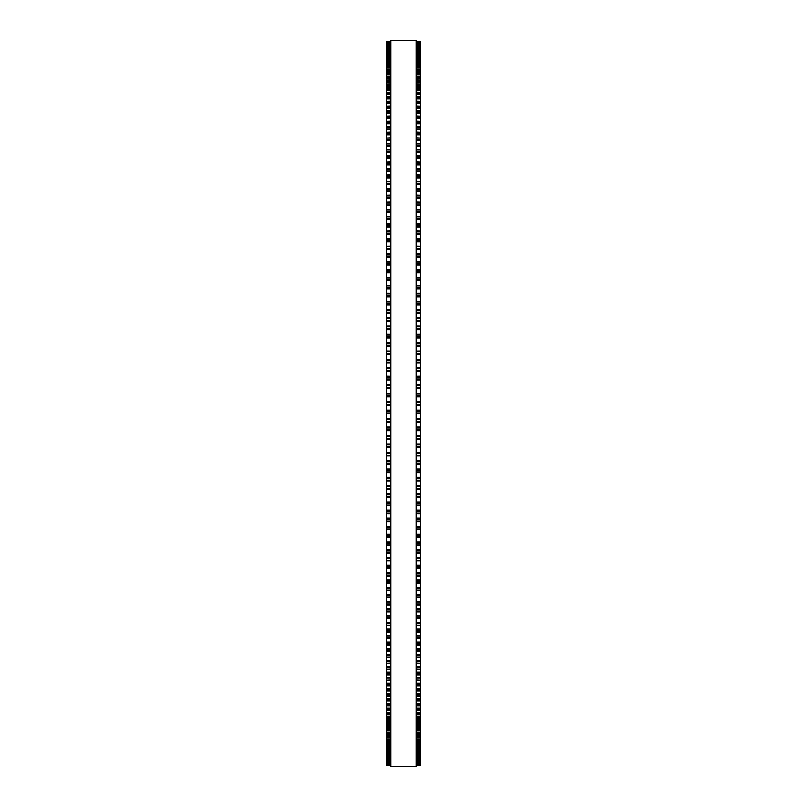 <?xml version="1.0" encoding="UTF-8"?>
<svg xmlns="http://www.w3.org/2000/svg" width="807" height="807" viewBox="0 0 807 807"><rect width="100%" height="100%" fill="white"/><g stroke="black" fill="none" stroke-linecap="round" stroke-linejoin="round"><path stroke-width="1.21" d="M386.472 41.429L390.729 41.429L386.472 41.429L386.472 480.952L390.729 480.932M420.528 41.429L416.271 41.429L420.528 41.429L420.528 480.952L416.271 480.932M420.528 384.747L416.271 384.747L420.528 384.636M386.472 384.747L390.729 384.747L386.472 384.636M420.528 376.294L416.271 376.294L420.528 376.183M386.472 376.294L390.729 376.294L386.472 376.183M420.528 367.861L416.271 367.861L420.528 367.76M386.472 367.861L390.729 367.861L386.472 367.76M420.528 359.438L416.271 359.438L420.528 359.347M386.472 359.438L390.729 359.438L386.472 359.347M420.528 351.045L416.271 351.045L420.528 350.964M386.472 351.045L390.729 351.045L386.472 350.964M420.528 342.682L416.271 342.682L420.528 342.602M386.472 342.682L390.729 342.682L386.472 342.602M420.528 334.34L416.271 334.34L420.528 334.29M386.472 334.34L390.729 334.34L386.472 334.29M420.528 317.797L416.271 317.797L420.528 317.766M386.472 317.797L390.729 317.797L386.472 317.766M386.472 41.51L390.729 41.51L386.472 41.51M420.528 41.51L416.271 41.51L420.528 41.51M386.472 41.782L390.729 41.782L386.472 41.782M420.528 41.782L416.271 41.782L420.528 41.782M386.472 42.267L390.729 42.267L386.472 42.257M420.528 42.267L416.271 42.267L420.528 42.257M386.472 42.932L390.729 42.932L386.472 42.932M420.528 42.932L416.271 42.932L420.528 42.932M390.729 43.81L386.472 43.81L390.729 43.8M416.271 43.81L420.528 43.81L416.271 43.8M386.472 44.879L390.729 44.879L386.472 44.869M420.528 44.879L416.271 44.879L420.528 44.869M420.528 46.13L416.271 46.13M386.472 46.13L390.729 46.13M386.472 47.603L390.729 47.603L386.472 47.593M420.528 47.603L416.271 47.603L420.528 47.593M390.729 49.267L386.472 49.267L390.729 49.247M416.271 49.267L420.528 49.267L416.271 49.247M390.729 51.123L386.472 51.123L390.729 51.093M416.271 51.123L420.528 51.123L416.271 51.093M386.472 53.171L390.729 53.171L386.472 53.141M420.528 53.171L416.271 53.171L420.528 53.141M390.729 55.411L386.472 55.411L390.729 55.37M416.271 55.411L420.528 55.411L416.271 55.37M390.729 57.842L386.472 57.842L390.729 57.801M416.271 57.842L420.528 57.842L416.271 57.801M390.729 60.464L386.472 60.464L390.729 60.414M416.271 60.464L420.528 60.464L416.271 60.414M390.729 63.269L386.472 63.269L390.729 63.218M416.271 63.269L420.528 63.269L416.271 63.218M390.729 66.265L386.472 66.265L390.729 66.204M416.271 66.265L420.528 66.265L416.271 66.204M390.729 69.452L386.472 69.452L390.729 69.382M416.271 69.452L420.528 69.452L416.271 69.382M390.729 72.812L386.472 72.812L390.729 72.741M416.271 72.812L420.528 72.812L416.271 72.741M390.729 76.362L386.472 76.362L390.729 76.272M416.271 76.362L420.528 76.362L416.271 76.272M390.729 80.085L386.472 80.085L390.729 79.994M416.271 80.085L420.528 80.085L416.271 79.994M390.729 83.989L386.472 83.989L390.729 83.888M416.271 83.989L420.528 83.989L416.271 83.888M390.729 88.074L386.472 88.074L390.729 87.963M416.271 88.074L420.528 88.074L416.271 87.963M390.729 92.331L386.472 92.331L390.729 92.2M416.271 92.331L420.528 92.331L416.271 92.2M390.729 96.749L386.472 96.749L390.729 96.618M416.271 96.749L420.528 96.749L416.271 96.618M390.729 101.349L386.472 101.349L390.729 101.198M416.271 101.349L420.528 101.349L416.271 101.198M390.729 106.11L386.472 106.11L390.729 105.949M416.271 106.11L420.528 106.11L416.271 105.949M390.729 111.033L386.472 111.033L390.729 110.862M416.271 111.033L420.528 111.033L416.271 110.862M390.729 116.117L386.472 116.117L390.729 115.926M416.271 116.117L420.528 116.117L416.271 115.926M390.729 121.353L386.472 121.353L390.729 121.161M416.271 121.353L420.528 121.353L416.271 121.161M390.729 126.749L386.472 126.749L390.729 126.538M416.271 126.749L420.528 126.749L416.271 126.538M390.729 132.298L386.472 132.298L390.729 132.076M416.271 132.298L420.528 132.298L416.271 132.076M390.729 137.997L386.472 137.997L390.729 137.755M416.271 137.997L420.528 137.997L416.271 137.755M390.729 143.838L386.472 143.838L390.729 143.585M416.271 143.838L420.528 143.838L416.271 143.585M386.472 149.799L390.729 149.557M420.528 149.799L416.271 149.557M386.472 155.892L390.729 155.67M420.528 155.892L416.271 155.67M386.472 162.126L390.729 161.914M420.528 162.126L416.271 161.914M386.472 168.492L390.729 168.3M420.528 168.492L416.271 168.3M386.472 174.988L390.729 174.806M420.528 174.988L416.271 174.806M386.472 181.615L390.729 181.434M420.528 181.615L416.271 181.434M386.472 188.354L390.729 188.192M420.528 188.354L416.271 188.192M386.472 195.213L390.729 195.062M420.528 195.213L416.271 195.062M386.472 202.184L390.729 202.053M420.528 202.184L416.271 202.053M386.472 209.275L390.729 209.144M420.528 209.275L416.271 209.144M386.472 216.468L390.729 216.357M420.528 216.468L416.271 216.357M386.472 223.761L390.729 223.66M420.528 223.761L416.271 223.66M386.472 231.155L390.729 231.064M420.528 231.155L416.271 231.064M390.729 238.65L386.472 238.65L390.729 238.559M416.271 238.65L420.528 238.65L416.271 238.559M390.729 246.226L386.472 246.226L390.729 246.145M416.271 246.226L420.528 246.226L416.271 246.145M390.729 253.892L386.472 253.892L390.729 253.822M416.271 253.892L420.528 253.892L416.271 253.822M390.729 261.639L386.472 261.639L390.729 261.579M416.271 261.639L420.528 261.639L416.271 261.579M390.729 269.467L386.472 269.467L390.729 269.407M416.271 269.467L420.528 269.467L416.271 269.407M390.729 277.366L386.472 277.366L390.729 277.315M416.271 277.366L420.528 277.366L416.271 277.315M390.729 285.335L386.472 285.335L390.729 285.295M416.271 285.335L420.528 285.335L416.271 285.295M386.472 293.365L390.729 293.365L386.472 293.334M420.528 293.365L416.271 293.365L420.528 293.334M390.729 301.465L386.472 301.465L390.729 301.435M416.271 301.465L420.528 301.465L416.271 301.435M390.729 309.616L386.472 309.616L390.729 309.585M416.271 309.616L420.528 309.616L416.271 309.585M390.729 326.068L386.472 326.068L390.729 326.048M416.271 326.068L420.528 326.068L416.271 326.048M386.472 422.253L390.729 422.253L386.472 422.253M420.528 422.253L416.271 422.253L420.528 422.253M386.472 430.706L390.729 430.706L386.472 430.706M420.528 430.706L416.271 430.706L420.528 430.706M416.271 480.952L420.528 480.952L420.528 497.415L416.271 497.384M390.729 480.952L386.472 480.952L386.472 497.415L390.729 497.384M416.271 497.415L420.528 497.415L420.528 505.565L416.271 505.535M390.729 497.415L386.472 497.415L386.472 505.565L390.729 505.535M416.271 505.565L420.528 505.565L420.528 521.705L416.271 521.665M390.729 505.565L386.472 505.565L386.472 521.705L390.729 521.665M416.271 521.705L420.528 521.705L420.528 529.685L416.271 529.634M390.729 521.705L386.472 521.705L386.472 529.685L390.729 529.634M416.271 529.685L420.528 529.685L420.528 537.593L416.271 537.533M390.729 529.685L386.472 529.685L386.472 537.593L390.729 537.533M416.271 537.593L420.528 537.593L420.528 545.421L416.271 545.361M390.729 537.593L386.472 537.593L386.472 545.421L390.729 545.361M416.271 545.421L420.528 545.421L420.528 553.178L416.271 553.108M390.729 545.421L386.472 545.421L386.472 553.178L390.729 553.108M416.271 553.178L420.528 553.178L420.528 560.855L416.271 560.774M390.729 553.178L386.472 553.178L386.472 560.855L390.729 560.774M416.271 560.855L420.528 560.855L420.528 568.441L416.271 568.35M390.729 560.855L386.472 560.855L386.472 568.441L390.729 568.35M416.271 568.441L420.528 568.441L420.528 575.845M390.729 568.441L386.472 568.441L386.472 575.845M416.271 575.936L420.528 575.936L420.528 583.239M390.729 575.936L386.472 575.936L386.472 583.239M416.271 583.34L420.528 583.34L420.528 590.532M390.729 583.34L386.472 583.34L386.472 590.532M416.271 590.643L420.528 590.643L420.528 597.725M390.729 590.643L386.472 590.643L386.472 597.725M416.271 597.856L420.528 597.856L420.528 604.816M390.729 597.856L386.472 597.856L386.472 604.816M416.271 604.947L420.528 604.947L420.528 611.787M390.729 604.947L386.472 604.947L386.472 611.787M416.271 611.938L420.528 611.938L420.528 618.646M390.729 611.938L386.472 611.938L386.472 618.646M416.271 618.808L420.528 618.808L420.528 625.385M390.729 618.808L386.472 618.808L386.472 625.385M416.271 625.566L420.528 625.566L420.528 632.012M390.729 625.566L386.472 625.566L386.472 632.012M416.271 632.194L420.528 632.194L420.528 638.508M390.729 632.194L386.472 632.194L386.472 638.508M416.271 638.7L420.528 638.7L420.528 644.874M390.729 638.7L386.472 638.7L386.472 644.874M416.271 645.086L420.528 645.086L420.528 651.108M390.729 645.086L386.472 645.086L386.472 651.108M416.271 651.33L420.528 651.33L420.528 657.201M390.729 651.33L386.472 651.33L386.472 657.201M416.271 657.443L420.528 657.443L420.528 663.415L416.271 663.162M390.729 657.443L386.472 657.443L386.472 663.415L390.729 663.162M416.271 663.415L420.528 663.415L420.528 669.245L416.271 669.003M390.729 663.415L386.472 663.415L386.472 669.245L390.729 669.003M416.271 669.245L420.528 669.245L420.528 674.924L416.271 674.702M390.729 669.245L386.472 669.245L386.472 674.924L390.729 674.702M416.271 674.924L420.528 674.924L420.528 680.462L416.271 680.251M390.729 674.924L386.472 674.924L386.472 680.462L390.729 680.251M416.271 680.462L420.528 680.462L420.528 685.839L416.271 685.647M390.729 680.462L386.472 680.462L386.472 685.839L390.729 685.647M416.271 685.839L420.528 685.839L420.528 691.074L416.271 690.883M390.729 685.839L386.472 685.839L386.472 691.074L390.729 690.883M416.271 691.074L420.528 691.074L420.528 696.138L416.271 695.967M390.729 691.074L386.472 691.074L386.472 696.138L390.729 695.967M416.271 696.138L420.528 696.138L420.528 701.051L416.271 700.89M390.729 696.138L386.472 696.138L386.472 701.051L390.729 700.89M416.271 701.051L420.528 701.051L420.528 705.802L416.271 705.651M390.729 701.051L386.472 701.051L386.472 705.802L390.729 705.651M416.271 705.802L420.528 705.802L420.528 710.382L416.271 710.251M390.729 705.802L386.472 705.802L386.472 710.382L390.729 710.251M416.271 710.382L420.528 710.382L420.528 714.8L416.271 714.669M390.729 710.382L386.472 710.382L386.472 714.8L390.729 714.669M416.271 714.8L420.528 714.8L420.528 719.037L416.271 718.926M390.729 714.8L386.472 714.8L386.472 719.037L390.729 718.926M416.271 719.037L420.528 719.037L420.528 723.112L416.271 723.011M390.729 719.037L386.472 719.037L386.472 723.112L390.729 723.011M416.271 723.112L420.528 723.112L420.528 727.006L416.271 726.915M390.729 723.112L386.472 723.112L386.472 727.006L390.729 726.915M416.271 727.006L420.528 727.006L420.528 730.728L416.271 730.638M390.729 727.006L386.472 727.006L386.472 730.728L390.729 730.638M416.271 730.728L420.528 730.728L420.528 734.259L416.271 734.188M390.729 730.728L386.472 730.728L386.472 734.259L390.729 734.188M416.271 734.259L420.528 734.259L420.528 737.618L416.271 737.548M390.729 734.259L386.472 734.259L386.472 737.618L390.729 737.548M416.271 737.618L420.528 737.618L420.528 740.796L416.271 740.735M390.729 737.618L386.472 737.618L386.472 740.796L390.729 740.735M416.271 740.796L420.528 740.796L420.528 743.782L416.271 743.731M390.729 740.796L386.472 740.796L386.472 743.782L390.729 743.731M416.271 743.782L420.528 743.782L420.528 746.586L416.271 746.536M390.729 743.782L386.472 743.782L386.472 746.586L390.729 746.536M416.271 746.586L420.528 746.586L420.528 749.199L416.271 749.158M390.729 746.586L386.472 746.586L386.472 749.199L390.729 749.158M416.271 749.199L420.528 749.199L420.528 751.63L416.271 751.589M390.729 749.199L386.472 749.199L386.472 751.63L390.729 751.589M416.271 751.63L420.528 751.63L420.528 755.907L416.271 755.877M390.729 751.63L386.472 751.63L386.472 755.907L390.729 755.877M416.271 755.907L420.528 755.907L420.528 757.753L416.271 757.733M390.729 755.907L386.472 755.907L386.472 757.753L390.729 757.733M416.271 757.753L420.528 757.753L420.528 763.2L416.271 763.19M390.729 757.753L386.472 757.753L386.472 763.2L390.729 763.19M390.729 763.2L386.472 763.2L386.472 765.571L390.729 765.571L386.472 765.571M416.271 763.2L420.528 763.2L420.528 765.571L416.271 765.571L420.528 765.571M390.729 403.5L390.729 766.65L416.271 766.65L416.271 40.35L390.729 40.35L390.729 403.5M420.528 41.55L416.271 41.55M390.729 41.55L386.472 41.55M420.528 41.873L416.271 41.873M390.729 41.873L386.472 41.873M420.528 42.398L416.271 42.398M390.729 42.398L386.472 42.398M420.528 43.114L416.271 43.114M390.729 43.114L386.472 43.114M420.528 44.022L416.271 44.022M390.729 44.022L386.472 44.022M420.528 45.142L416.271 45.142M390.729 45.142L386.472 45.142M420.528 46.453L416.271 46.453M390.729 46.453L386.472 46.453M420.528 47.452L416.271 47.452M390.729 47.452L386.472 47.452M420.528 47.956L416.271 47.956M390.729 47.956L386.472 47.956M420.528 48.975L416.271 48.975M390.729 48.975L386.472 48.975M420.528 49.661L416.271 49.661M390.729 49.661L386.472 49.661M420.528 50.7L416.271 50.7M390.729 50.7L386.472 50.7M420.528 51.557L416.271 51.557M390.729 51.557L386.472 51.557M420.528 52.606L416.271 52.606M390.729 52.606L386.472 52.606M420.528 53.645L416.271 53.645M390.729 53.645L386.472 53.645M420.528 54.715L416.271 54.715M390.729 54.715L386.472 54.715M420.528 55.925L416.271 55.925M390.729 55.925L386.472 55.925M420.528 57.015L416.271 57.015M390.729 57.015L386.472 57.015M420.528 58.397L416.271 58.397M390.729 58.397L386.472 58.397M420.528 59.496L416.271 59.496M390.729 59.496L386.472 59.496M420.528 61.06L416.271 61.06M390.729 61.06L386.472 61.06M420.528 62.169L416.271 62.169M390.729 62.169L386.472 62.169M420.528 63.914L416.271 63.914M390.729 63.914L386.472 63.914M420.528 65.034L416.271 65.034M390.729 65.034L386.472 65.034M420.528 66.951L416.271 66.951M390.729 66.951L386.472 66.951M420.528 68.091L416.271 68.091M390.729 68.091L386.472 68.091M420.528 70.179L416.271 70.179M390.729 70.179L386.472 70.179M420.528 71.319L416.271 71.319M390.729 71.319L386.472 71.319M420.528 73.578L416.271 73.578M390.729 73.578L386.472 73.578M420.528 74.738L416.271 74.738M390.729 74.738L386.472 74.738M420.528 77.169L416.271 77.169M390.729 77.169L386.472 77.169M420.528 78.34L416.271 78.34M390.729 78.34L386.472 78.34M420.528 80.932L416.271 80.932M390.729 80.932L386.472 80.932M420.528 82.112L416.271 82.112M390.729 82.112L386.472 82.112M420.528 84.876L416.271 84.876M390.729 84.876L386.472 84.876M420.528 86.067L416.271 86.067M390.729 86.067L386.472 86.067M420.528 88.992L416.271 88.992M390.729 88.992L386.472 88.992M420.528 90.192L416.271 90.192M390.729 90.192L386.472 90.192M420.528 93.289L416.271 93.289M390.729 93.289L386.472 93.289M420.528 94.49L416.271 94.49M390.729 94.49L386.472 94.49M420.528 97.748L416.271 97.748M390.729 97.748L386.472 97.748M420.528 98.958L416.271 98.958M390.729 98.958L386.472 98.958M420.528 102.378L416.271 102.378M390.729 102.378L386.472 102.378M420.528 103.599L416.271 103.599M390.729 103.599L386.472 103.599M420.528 107.18L416.271 107.18M390.729 107.18L386.472 107.18M420.528 108.4L416.271 108.4M390.729 108.4L386.472 108.4M420.528 112.133L416.271 112.133M390.729 112.133L386.472 112.133M420.528 113.363L416.271 113.363M390.729 113.363L386.472 113.363M420.528 117.257L416.271 117.257M390.729 117.257L386.472 117.257M420.528 118.488L416.271 118.488M390.729 118.488L386.472 118.488M420.528 122.533L416.271 122.533M390.729 122.533L386.472 122.533M420.528 123.764L416.271 123.764M390.729 123.764L386.472 123.764M420.528 127.96L416.271 127.96M390.729 127.96L386.472 127.96M420.528 129.201L416.271 129.201M390.729 129.201L386.472 129.201M420.528 133.548L416.271 133.548M390.729 133.548L386.472 133.548M420.528 134.789L416.271 134.789M390.729 134.789L386.472 134.789M420.528 139.278L416.271 139.278M390.729 139.278L386.472 139.278M420.528 140.519L416.271 140.519M390.729 140.519L386.472 140.519M420.528 145.149L416.271 145.149M390.729 145.149L386.472 145.149M420.528 146.4L416.271 146.4M390.729 146.4L386.472 146.4M420.528 149.83L416.271 149.83M390.729 149.83L386.472 149.83M420.528 151.171L416.271 151.171M390.729 151.171L386.472 151.171M420.528 152.412L416.271 152.412M390.729 152.412L386.472 152.412M420.528 155.953L416.271 155.953M390.729 155.953L386.472 155.953M420.528 157.325L416.271 157.325M390.729 157.325L386.472 157.325M420.528 158.565L416.271 158.565M390.729 158.565L386.472 158.565M420.528 162.217L416.271 162.217M390.729 162.217L386.472 162.217M420.528 163.619L416.271 163.619M390.729 163.619L386.472 163.619M420.528 164.86L416.271 164.86M390.729 164.86L386.472 164.86M420.528 168.613L416.271 168.613M390.729 168.613L386.472 168.613M420.528 170.035L416.271 170.035M390.729 170.035L386.472 170.035M420.528 171.286L416.271 171.286M390.729 171.286L386.472 171.286M420.528 175.139L416.271 175.139M390.729 175.139L386.472 175.139M420.528 176.592L416.271 176.592M390.729 176.592L386.472 176.592M420.528 177.833L416.271 177.833M390.729 177.833L386.472 177.833M420.528 181.787L416.271 181.787M390.729 181.787L386.472 181.787M420.528 183.27L416.271 183.27M390.729 183.27L386.472 183.27M420.528 184.5L416.271 184.5M390.729 184.5L386.472 184.5M420.528 188.556L416.271 188.556M390.729 188.556L386.472 188.556M420.528 190.069L416.271 190.069M390.729 190.069L386.472 190.069M420.528 191.299L416.271 191.299M390.729 191.299L386.472 191.299M420.528 195.445L416.271 195.445M390.729 195.445L386.472 195.445M420.528 196.979L416.271 196.979M390.729 196.979L386.472 196.979M420.528 198.209L416.271 198.209M390.729 198.209L386.472 198.209M420.528 202.446L416.271 202.446M390.729 202.446L386.472 202.446M420.528 204.01L416.271 204.01M390.729 204.01L386.472 204.01M420.528 205.23L416.271 205.23M390.729 205.23L386.472 205.23M420.528 209.568L416.271 209.568M390.729 209.568L386.472 209.568M420.528 211.152L416.271 211.152M390.729 211.152L386.472 211.152M420.528 212.362L416.271 212.362M390.729 212.362L386.472 212.362M420.528 216.78L416.271 216.78M390.729 216.78L386.472 216.78M420.528 218.394L416.271 218.394M390.729 218.394L386.472 218.394M420.528 219.605L416.271 219.605M390.729 219.605L386.472 219.605M420.528 224.104L416.271 224.104M390.729 224.104L386.472 224.104M420.528 225.738L416.271 225.738M390.729 225.738L386.472 225.738M420.528 226.938L416.271 226.938M390.729 226.938L386.472 226.938M420.528 231.528L416.271 231.528M390.729 231.528L386.472 231.528M420.528 233.183L416.271 233.183M390.729 233.183L386.472 233.183M420.528 234.373L416.271 234.373M390.729 234.373L386.472 234.373M420.528 239.043L416.271 239.043M390.729 239.043L386.472 239.043M420.528 240.718L416.271 240.718M390.729 240.718L386.472 240.718M420.528 241.908L416.271 241.908M390.729 241.908L386.472 241.908M420.528 246.649L416.271 246.649M390.729 246.649L386.472 246.649M420.528 248.344L416.271 248.344M390.729 248.344L386.472 248.344M420.528 249.524L416.271 249.524M390.729 249.524L386.472 249.524M420.528 254.346L416.271 254.346M390.729 254.346L386.472 254.346M420.528 256.051L416.271 256.051M390.729 256.051L386.472 256.051M420.528 257.221L416.271 257.221M390.729 257.221L386.472 257.221M420.528 262.124L416.271 262.124M390.729 262.124L386.472 262.124M420.528 263.849L416.271 263.849M390.729 263.849L386.472 263.849M420.528 265.009L416.271 265.009M390.729 265.009L386.472 265.009M420.528 269.972L416.271 269.972M390.729 269.972L386.472 269.972M420.528 271.717L416.271 271.717M390.729 271.717L386.472 271.717M420.528 272.867L416.271 272.867M390.729 272.867L386.472 272.867M420.528 277.901L416.271 277.901M390.729 277.901L386.472 277.901M420.528 279.656L416.271 279.656M390.729 279.656L386.472 279.656M420.528 280.796L416.271 280.796M390.729 280.796L386.472 280.796M420.528 285.9L416.271 285.9M390.729 285.9L386.472 285.9M420.528 287.665L416.271 287.665M390.729 287.665L386.472 287.665M420.528 288.795L416.271 288.795M390.729 288.795L386.472 288.795M420.528 293.96L416.271 293.96M390.729 293.96L386.472 293.96M420.528 295.745L416.271 295.745M390.729 295.745L386.472 295.745M420.528 296.855L416.271 296.855M390.729 296.855L386.472 296.855M420.528 302.08L416.271 302.08M390.729 302.08L386.472 302.08M420.528 303.876L416.271 303.876M390.729 303.876L386.472 303.876M420.528 304.975L416.271 304.975M390.729 304.975L386.472 304.975M420.528 310.251L416.271 310.251M390.729 310.251L386.472 310.251M420.528 312.067L416.271 312.067M390.729 312.067L386.472 312.067M420.528 313.146L416.271 313.146M390.729 313.146L386.472 313.146M420.528 318.483L416.271 318.483M390.729 318.483L386.472 318.483M420.528 320.298L416.271 320.298M390.729 320.298L386.472 320.298M420.528 321.368L416.271 321.368M390.729 321.368L386.472 321.368M420.528 326.754L416.271 326.754M390.729 326.754L386.472 326.754M420.528 328.58L416.271 328.58M390.729 328.58L386.472 328.58M420.528 329.639L416.271 329.639M390.729 329.639L386.472 329.639M420.528 335.066L416.271 335.066M390.729 335.066L386.472 335.066M420.528 336.912L416.271 336.912M390.729 336.912L386.472 336.912M420.528 337.941L416.271 337.941M390.729 337.941L386.472 337.941M420.528 343.419L416.271 343.419M390.729 343.419L386.472 343.419M420.528 345.265L416.271 345.265M390.729 345.265L386.472 345.265M420.528 346.294L416.271 346.294M390.729 346.294L386.472 346.294M420.528 351.812L416.271 351.812M390.729 351.812L386.472 351.812M420.528 353.668L416.271 353.668M390.729 353.668L386.472 353.668M420.528 354.666L416.271 354.666M390.729 354.666L386.472 354.666M420.528 360.225L416.271 360.225M390.729 360.225L386.472 360.225M420.528 362.081L416.271 362.081M390.729 362.081L386.472 362.081M420.528 363.069L416.271 363.069M390.729 363.069L386.472 363.069M420.528 368.668L416.271 368.668M390.729 368.668L386.472 368.668M420.528 370.524L416.271 370.524M390.729 370.524L386.472 370.524M420.528 371.492L416.271 371.492M390.729 371.492L386.472 371.492M420.528 377.121L416.271 377.121M390.729 377.121L386.472 377.121M420.528 378.987L416.271 378.987M390.729 378.987L386.472 378.987M420.528 379.936L416.271 379.936M390.729 379.936L386.472 379.936M420.528 385.595L416.271 385.595M390.729 385.595L386.472 385.595M420.528 387.461L416.271 387.461M390.729 387.461L386.472 387.461M420.528 388.399L416.271 388.399M390.729 388.399L386.472 388.399M420.528 393.211L416.271 393.211M390.729 393.211L386.472 393.211M420.528 394.078L416.271 394.078M390.729 394.078L386.472 394.078M420.528 395.944L416.271 395.944M390.729 395.944L386.472 395.944M420.528 396.862L416.271 396.862M390.729 396.862L386.472 396.862M420.528 401.674L416.271 401.674M390.729 401.674L386.472 401.674M420.528 402.562L416.271 402.562M390.729 402.562L386.472 402.562M420.528 404.438L416.271 404.438M390.729 404.438L386.472 404.438M420.528 405.326L416.271 405.326M390.729 405.326L386.472 405.326M420.528 410.138L416.271 410.138M390.729 410.138L386.472 410.138M420.528 411.056L416.271 411.056M390.729 411.056L386.472 411.056M420.528 412.922L416.271 412.922M390.729 412.922L386.472 412.922M420.528 413.789L416.271 413.789M390.729 413.789L386.472 413.789M420.528 418.601L416.271 418.601M390.729 418.601L386.472 418.601M420.528 419.539L416.271 419.539M390.729 419.539L386.472 419.539M420.528 421.405L416.271 421.405M390.729 421.405L386.472 421.405M420.528 427.064L416.271 427.064M390.729 427.064L386.472 427.064M420.528 428.013L416.271 428.013M390.729 428.013L386.472 428.013M420.528 429.879L416.271 429.879M390.729 429.879L386.472 429.879M420.528 435.508L416.271 435.508M390.729 435.508L386.472 435.508M420.528 436.476L416.271 436.476M390.729 436.476L386.472 436.476M420.528 438.332L416.271 438.332M390.729 438.332L386.472 438.332M420.528 439.139L416.271 439.139L420.528 439.139M390.729 439.139L386.472 439.139L390.729 439.139M420.528 443.931L416.271 443.931M390.729 443.931L386.472 443.931M420.528 444.919L416.271 444.919M390.729 444.919L386.472 444.919M420.528 446.775L416.271 446.775M390.729 446.775L386.472 446.775M420.528 447.562L416.271 447.562L420.528 447.562M390.729 447.562L386.472 447.562L390.729 447.562M420.528 452.334L416.271 452.334M390.729 452.334L386.472 452.334M420.528 453.332L416.271 453.332M390.729 453.332L386.472 453.332M420.528 455.188L416.271 455.188M390.729 455.188L386.472 455.188M420.528 455.955L416.271 455.955L420.528 455.955M390.729 455.955L386.472 455.955L390.729 455.955M420.528 460.706L416.271 460.706M390.729 460.706L386.472 460.706M420.528 461.735L416.271 461.735M390.729 461.735L386.472 461.735M420.528 463.581L416.271 463.581M390.729 463.581L386.472 463.581M420.528 464.318L416.271 464.318L420.528 464.318M390.729 464.318L386.472 464.318L390.729 464.318M420.528 469.059L416.271 469.059M390.729 469.059L386.472 469.059M420.528 470.088L416.271 470.088M390.729 470.088L386.472 470.088M420.528 471.934L416.271 471.934M390.729 471.934L386.472 471.934M420.528 472.64L416.271 472.64L420.528 472.66M390.729 472.64L386.472 472.64L390.729 472.66M420.528 477.361L416.271 477.361M390.729 477.361L386.472 477.361M420.528 478.42L416.271 478.42M390.729 478.42L386.472 478.42M420.528 480.246L416.271 480.246M390.729 480.246L386.472 480.246M420.528 485.632L416.271 485.632M390.729 485.632L386.472 485.632M420.528 486.702L416.271 486.702M390.729 486.702L386.472 486.702M420.528 488.517L416.271 488.517M390.729 488.517L386.472 488.517M420.528 489.183L416.271 489.183L420.528 489.203M390.729 489.183L386.472 489.183L390.729 489.203M420.528 493.854L416.271 493.854M390.729 493.854L386.472 493.854M420.528 494.933L416.271 494.933M390.729 494.933L386.472 494.933M420.528 496.749L416.271 496.749M390.729 496.749L386.472 496.749M420.528 502.025L416.271 502.025M390.729 502.025L386.472 502.025M420.528 503.124L416.271 503.124M390.729 503.124L386.472 503.124M420.528 504.92L416.271 504.92M390.729 504.92L386.472 504.92M420.528 510.145L416.271 510.145M390.729 510.145L386.472 510.145M420.528 511.255L416.271 511.255M390.729 511.255L386.472 511.255M420.528 513.04L416.271 513.04M390.729 513.04L386.472 513.04M420.528 513.635L416.271 513.635L420.528 513.666M390.729 513.635L386.472 513.635L390.729 513.666M420.528 518.205L416.271 518.205M390.729 518.205L386.472 518.205M420.528 519.335L416.271 519.335M390.729 519.335L386.472 519.335M420.528 521.1L416.271 521.1M390.729 521.1L386.472 521.1M420.528 526.204L416.271 526.204M390.729 526.204L386.472 526.204M420.528 527.344L416.271 527.344M390.729 527.344L386.472 527.344M420.528 529.099L416.271 529.099M390.729 529.099L386.472 529.099M420.528 534.133L416.271 534.133M390.729 534.133L386.472 534.133M420.528 535.283L416.271 535.283M390.729 535.283L386.472 535.283M420.528 537.028L416.271 537.028M390.729 537.028L386.472 537.028M420.528 541.991L416.271 541.991M390.729 541.991L386.472 541.991M420.528 543.151L416.271 543.151M390.729 543.151L386.472 543.151M420.528 544.876L416.271 544.876M390.729 544.876L386.472 544.876M420.528 549.779L416.271 549.779M390.729 549.779L386.472 549.779M420.528 550.949L416.271 550.949M390.729 550.949L386.472 550.949M420.528 552.654L416.271 552.654M390.729 552.654L386.472 552.654M420.528 557.476L416.271 557.476M390.729 557.476L386.472 557.476M420.528 558.656L416.271 558.656M390.729 558.656L386.472 558.656M420.528 560.351L416.271 560.351M390.729 560.351L386.472 560.351M420.528 565.092L416.271 565.092M390.729 565.092L386.472 565.092M420.528 566.282L416.271 566.282M390.729 566.282L386.472 566.282M420.528 567.957L416.271 567.957M390.729 567.957L386.472 567.957M420.528 572.627L416.271 572.627M390.729 572.627L386.472 572.627M420.528 573.817L416.271 573.817M390.729 573.817L386.472 573.817M420.528 575.472L416.271 575.472M390.729 575.472L386.472 575.472M420.528 580.062L416.271 580.062M390.729 580.062L386.472 580.062M420.528 581.262L416.271 581.262M390.729 581.262L386.472 581.262M420.528 582.896L416.271 582.896M390.729 582.896L386.472 582.896M420.528 587.395L416.271 587.395M390.729 587.395L386.472 587.395M420.528 588.606L416.271 588.606M390.729 588.606L386.472 588.606M420.528 590.22L416.271 590.22M390.729 590.22L386.472 590.22M420.528 594.638L416.271 594.638M390.729 594.638L386.472 594.638M420.528 595.848L416.271 595.848M390.729 595.848L386.472 595.848M420.528 597.432L416.271 597.432M390.729 597.432L386.472 597.432M420.528 601.77L416.271 601.77M390.729 601.77L386.472 601.77M420.528 602.99L416.271 602.99M390.729 602.99L386.472 602.99M420.528 604.554L416.271 604.554M390.729 604.554L386.472 604.554M420.528 608.791L416.271 608.791M390.729 608.791L386.472 608.791M420.528 610.021L416.271 610.021M390.729 610.021L386.472 610.021M420.528 611.555L416.271 611.555M390.729 611.555L386.472 611.555M420.528 615.701L416.271 615.701M390.729 615.701L386.472 615.701M420.528 616.931L416.271 616.931M390.729 616.931L386.472 616.931M420.528 618.444L416.271 618.444M390.729 618.444L386.472 618.444M420.528 622.5L416.271 622.5M390.729 622.5L386.472 622.5M420.528 623.73L416.271 623.73M390.729 623.73L386.472 623.73M420.528 625.213L416.271 625.213M390.729 625.213L386.472 625.213M420.528 629.167L416.271 629.167M390.729 629.167L386.472 629.167M420.528 630.408L416.271 630.408M390.729 630.408L386.472 630.408M420.528 631.861L416.271 631.861M390.729 631.861L386.472 631.861M420.528 635.714L416.271 635.714M390.729 635.714L386.472 635.714M420.528 636.965L416.271 636.965M390.729 636.965L386.472 636.965M420.528 638.387L416.271 638.387M390.729 638.387L386.472 638.387M420.528 642.14L416.271 642.14M390.729 642.14L386.472 642.14M420.528 643.381L416.271 643.381M390.729 643.381L386.472 643.381M420.528 644.783L416.271 644.783M390.729 644.783L386.472 644.783M420.528 648.435L416.271 648.435M390.729 648.435L386.472 648.435M420.528 649.675L416.271 649.675M390.729 649.675L386.472 649.675M420.528 651.047L416.271 651.047M390.729 651.047L386.472 651.047M420.528 654.588L416.271 654.588M390.729 654.588L386.472 654.588M420.528 655.829L416.271 655.829M390.729 655.829L386.472 655.829M420.528 657.17L416.271 657.17M390.729 657.17L386.472 657.17M420.528 660.6L416.271 660.6M390.729 660.6L386.472 660.6M420.528 661.851L416.271 661.851M390.729 661.851L386.472 661.851M420.528 666.481L416.271 666.481M390.729 666.481L386.472 666.481M420.528 667.722L416.271 667.722M390.729 667.722L386.472 667.722M420.528 672.211L416.271 672.211M390.729 672.211L386.472 672.211M420.528 673.452L416.271 673.452M390.729 673.452L386.472 673.452M420.528 677.799L416.271 677.799M390.729 677.799L386.472 677.799M420.528 679.04L416.271 679.04M390.729 679.04L386.472 679.04M420.528 683.236L416.271 683.236M390.729 683.236L386.472 683.236M420.528 684.467L416.271 684.467M390.729 684.467L386.472 684.467M420.528 688.512L416.271 688.512M390.729 688.512L386.472 688.512M420.528 689.743L416.271 689.743M390.729 689.743L386.472 689.743M420.528 693.637L416.271 693.637M390.729 693.637L386.472 693.637M420.528 694.867L416.271 694.867M390.729 694.867L386.472 694.867M420.528 698.6L416.271 698.6M390.729 698.6L386.472 698.6M420.528 699.82L416.271 699.82M390.729 699.82L386.472 699.82M420.528 703.401L416.271 703.401M390.729 703.401L386.472 703.401M420.528 704.622L416.271 704.622M390.729 704.622L386.472 704.622M420.528 708.042L416.271 708.042M390.729 708.042L386.472 708.042M420.528 709.252L416.271 709.252M390.729 709.252L386.472 709.252M420.528 712.51L416.271 712.51M390.729 712.51L386.472 712.51M420.528 713.711L416.271 713.711M390.729 713.711L386.472 713.711M420.528 716.808L416.271 716.808M390.729 716.808L386.472 716.808M420.528 718.008L416.271 718.008M390.729 718.008L386.472 718.008M420.528 720.933L416.271 720.933M390.729 720.933L386.472 720.933M420.528 722.124L416.271 722.124M390.729 722.124L386.472 722.124M420.528 724.888L416.271 724.888M390.729 724.888L386.472 724.888M420.528 726.068L416.271 726.068M390.729 726.068L386.472 726.068M420.528 728.66L416.271 728.66M390.729 728.66L386.472 728.66M420.528 729.831L416.271 729.831M390.729 729.831L386.472 729.831M420.528 732.262L416.271 732.262M390.729 732.262L386.472 732.262M420.528 733.422L416.271 733.422M390.729 733.422L386.472 733.422M420.528 735.681L416.271 735.681M390.729 735.681L386.472 735.681M420.528 736.821L416.271 736.821M390.729 736.821L386.472 736.821M420.528 738.909L416.271 738.909M390.729 738.909L386.472 738.909M420.528 740.049L416.271 740.049M390.729 740.049L386.472 740.049M420.528 741.966L416.271 741.966M390.729 741.966L386.472 741.966M420.528 743.086L416.271 743.086M390.729 743.086L386.472 743.086M420.528 744.831L416.271 744.831M390.729 744.831L386.472 744.831M420.528 745.94L416.271 745.94M390.729 745.94L386.472 745.94M420.528 747.504L416.271 747.504M390.729 747.504L386.472 747.504M420.528 748.603L416.271 748.603M390.729 748.603L386.472 748.603M420.528 749.985L416.271 749.985M390.729 749.985L386.472 749.985M420.528 751.075L416.271 751.075M390.729 751.075L386.472 751.075M420.528 752.285L416.271 752.285M390.729 752.285L386.472 752.285M420.528 753.355L416.271 753.355M390.729 753.355L386.472 753.355M420.528 753.829L416.271 753.829L420.528 753.859M390.729 753.829L386.472 753.829L390.729 753.859M420.528 754.394L416.271 754.394M390.729 754.394L386.472 754.394M420.528 755.443L416.271 755.443M390.729 755.443L386.472 755.443M420.528 756.3L416.271 756.3M390.729 756.3L386.472 756.3M420.528 757.339L416.271 757.339M390.729 757.339L386.472 757.339M420.528 758.025L416.271 758.025M390.729 758.025L386.472 758.025M420.528 759.044L416.271 759.044M390.729 759.044L386.472 759.044M420.528 759.397L416.271 759.397L420.528 759.407M390.729 759.397L386.472 759.397L390.729 759.407M420.528 759.548L416.271 759.548M390.729 759.548L386.472 759.548M420.528 760.547L416.271 760.547M390.729 760.547L386.472 760.547M420.528 760.86L416.271 760.87M390.729 760.86L386.472 760.87M420.528 761.858L416.271 761.858M390.729 761.858L386.472 761.858M420.528 762.121L416.271 762.121L420.528 762.131M390.729 762.121L386.472 762.121L390.729 762.131M420.528 762.978L416.271 762.978M390.729 762.978L386.472 762.978M420.528 763.886L416.271 763.886M390.729 763.886L386.472 763.886M420.528 764.068L416.271 764.068L420.528 764.068M390.729 764.068L386.472 764.068L390.729 764.068M420.528 764.602L416.271 764.602M390.729 764.602L386.472 764.602M420.528 764.733L416.271 764.733L420.528 764.743M390.729 764.733L386.472 764.733L390.729 764.743M420.528 765.127L416.271 765.127M390.729 765.127L386.472 765.127M420.528 765.218L416.271 765.218L420.528 765.218M390.729 765.218L386.472 765.218L390.729 765.218M420.528 765.45L416.271 765.45M390.729 765.45L386.472 765.45M420.528 765.49L416.271 765.49L420.528 765.49M390.729 765.49L386.472 765.49L390.729 765.49"/></g></svg>
